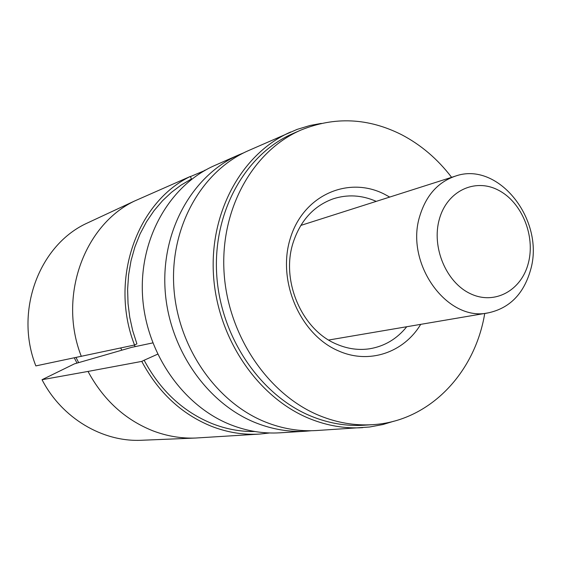 <?xml version="1.0" encoding="UTF-8"?>
<svg xmlns="http://www.w3.org/2000/svg" width="561" height="561" viewBox="0 0 561 561"><rect width="100%" height="100%" fill="white"/><g stroke="black" fill="none" stroke-linecap="round" stroke-linejoin="round"><path stroke-width="0.84" d="M254.883 431.514C240.508 431.781 226.314 429.165 212.296 423.674C183.11 411.781 160.39 390.638 144.135 360.239L157.613 354.201M321.292 123.399L310.149 125.454L297.078 129.409L248.362 150.657C202.072 170.81 170.264 226.202 173.777 286.201C177.171 346.179 215.894 402.377 265.626 422.103C282.442 428.765 299.392 431.577 316.467 430.532L369.496 427.019L382.925 424.53L393.766 421.234M311.348 430.736L306.271 431.171C289.343 432.201 272.555 429.431 255.9 422.861C206.637 403.387 168.349 347.939 165.032 288.726C161.596 229.498 193.131 174.759 239.007 154.78L243.719 152.83M406.746 326.733C396.893 338.942 384.523 346.291 369.636 348.781C358.612 350.415 347.659 348.893 336.761 344.23C301.902 330.141 280.535 280.647 293.214 242.394C300.563 220.361 313.872 205.838 333.15 198.839C347.518 194.211 361.88 195.053 376.242 201.371M152.753 342.904L131.562 347.385L74.459 363.844L42.04 379.706C61.885 418.204 102.572 442.201 141.596 440.266L195.628 438.036C181.189 438.576 166.954 436.17 152.908 430.834C125.019 419.712 103.385 399.916 88.014 371.431L42.04 379.706M420.694 324.363C403.787 352.581 369.124 364.573 338.571 350.927C300.121 334.798 276.804 280.837 290.36 238.187C303.354 195.27 348.009 175.691 384.229 194.078L389.713 197.072M269.722 432.966L259.652 434.074C243.432 435.063 227.373 432.468 211.476 426.297C181.617 414.144 158.384 392.511 141.765 361.403L88.014 371.431M451.605 177.332C437.601 159.015 420.904 144.787 401.529 134.661C368.17 117.894 334.637 116.358 300.934 130.068L293.101 133.49C245.606 154.002 212.921 211.518 216.679 274.175C220.305 336.81 260.381 395.68 311.551 416.36C328.963 423.387 346.481 426.339 364.096 425.224L372.623 424.67C429.137 421.451 474.922 373.282 484.732 313.459M300.934 130.068C253.116 150.706 220.221 208.755 224.042 272.05C227.738 335.324 268.165 394.811 319.714 415.708C337.252 422.812 354.889 425.792 372.623 424.67M290.703 131.989C242.618 152.901 209.583 211.245 213.468 274.736C217.219 338.199 257.878 397.784 309.742 418.695C327.273 425.75 344.91 428.737 362.651 427.657M306.271 431.171L279.946 432.812C263.411 433.814 247.029 431.143 230.802 424.803C182.795 405.996 145.636 352.462 142.508 295.24C139.275 237.99 170.067 184.941 214.877 165.418L239.007 154.78M85.398 223.923L134.233 201.168L190.354 176.442L191.448 178.973L181.098 185.088L171.449 192.346L162.515 200.747L154.072 210.634L146.463 221.826L140.061 233.951L134.878 247.015L131.022 260.746L128.595 274.869L127.613 289.35L128.041 303.62L129.745 317.267L132.698 330.688L136.912 343.865L134.535 345.015L35.848 365.905C14.495 311.965 38.464 246.581 85.398 223.923M190.417 176.596L204.646 170.579M144.135 360.239L141.765 361.403M134.535 345.015C109.171 280.22 136.561 202.339 190.354 176.442M204.555 170.369L205.719 169.976M528.371 263.032C535.573 235.753 521.751 202.03 498.308 190.144C474.978 177.851 447.061 190.957 439.368 219.12C431.311 247.106 446.205 282.576 470.497 293.74C494.676 305.324 521.52 290.472 528.371 263.032M419.88 215.74C426.199 195.347 437.966 182.164 455.195 176.189C498.427 160.425 545.355 220.508 530.524 270.093C523.679 293.915 509.654 308.157 488.449 312.821C447.187 322.365 404.509 263.242 419.88 215.74M121.891 350.176L120.636 347.988M134.212 345.078L135.264 346.607M259.652 434.074L195.628 438.036M134.233 201.168C83.722 225.48 57.951 297.106 81.331 356.417M76.016 357.525L78.659 362.63M77.018 363.107L74.29 357.89M455.195 176.189L300.794 225.431M488.449 312.821L328.676 340.029"/></g></svg>
